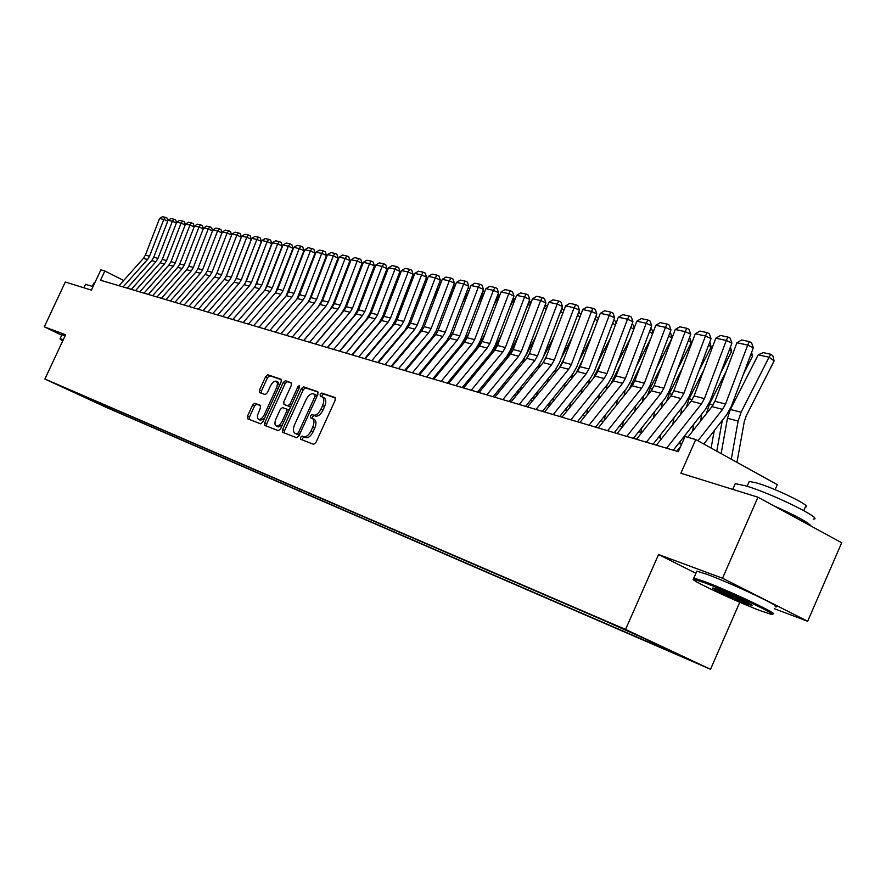 <?xml version="1.0" encoding="UTF-8"?>
<svg xmlns="http://www.w3.org/2000/svg" width="886" height="886" viewBox="0 0 886 886"><rect width="100%" height="100%" fill="white"/><g stroke="black" fill="none" stroke-linecap="round" stroke-linejoin="round"><path stroke-width="1.33" d="M300.564 437.352L300.653 439.29L313.633 444.296L315.948 442.435L335.163 400.262L335.019 397.515L321.784 393.041L320.189 394.359L320.278 396.263L322.139 396.906C324.198 398.257 324.331 401.17 322.559 405.622L320.965 409.11C318.672 413.529 316.236 415.534 313.655 415.135L311.983 414.526L310.388 415.833L310.477 417.76L312.271 418.413C314.353 419.787 314.486 422.733 312.692 427.24L311.108 430.729C308.804 435.148 306.379 437.141 303.82 436.687L302.148 436.045L300.564 437.352M312.581 418.569L314.286 419.399C316.357 420.772 316.501 423.718 314.707 428.215L313.123 431.703C310.82 436.133 308.394 438.116 305.836 437.662L304.164 437.019L302.58 438.315L302.392 439.954M335.44 397.98L323.789 394.037L322.194 395.355L321.961 396.839M323.999 397.847L324.143 397.903C326.203 399.254 326.336 402.166 324.564 406.619L322.98 410.096C320.677 414.526 318.24 416.531 315.66 416.121L313.987 415.512L312.393 416.819L312.182 418.38M109.31 408.612L98.091 403.451L109.31 408.612M254.703 403.252L252.599 405.046L247.493 416.154L247.559 418.779L260.639 423.829L262.788 422.024L281.194 381.877L281.117 379.274L267.782 374.767L265.656 376.583L259.509 389.984L259.576 392.564L265.213 394.58L267.351 392.764L270.418 386.075C272.301 382.453 274.25 380.847 276.255 381.224L277.462 383.217L276.986 386.85L264.36 414.57C262.489 418.159 260.562 419.765 258.59 419.366L257.593 418.258L257.394 415.612L260.384 407.937L260.318 405.323L254.703 403.252L256.652 404.193L254.548 405.987L249.442 417.096L249.199 419.41M774.275 608.671L807.655 621.274L722.522 578.226L757.973 497.212L680.869 473.257L695.731 439.545L685.011 436.488L678.299 451.683L100.517 280.231L104.847 270.983L100.871 269.853L91.391 290.121L65.309 282.014L44.3 326.845L61.721 335.174M722.522 578.226L658.553 554.525L625.56 629.448L44.898 379.031L65.608 334.742L44.3 326.845M282.601 429.632L282.7 432.357L296.677 437.75L298.925 435.901L317.897 394.381L317.764 391.678L303.533 386.861L301.306 388.732L282.601 429.632L284.594 430.596L284.362 432.988M278.359 430.674L264.859 425.457L264.759 422.788L283.199 382.564L285.37 380.714L291.195 382.686L291.328 385.332L283.819 401.757L283.941 404.426L287.828 405.821L290.032 403.983L297.895 386.783L299.479 385.488L299.546 387.348L280.563 428.846L278.359 430.674M757.973 497.212L841.7 542.753L807.655 621.274M676.228 653.724L692.498 661.222L676.228 653.724M625.56 629.448L710.528 669.273L107.173 407.804L44.898 379.031M113.12 408.667L112.533 409.941L670.392 651.575L654.776 644.266L654.566 643.347M112.533 409.941L62.928 387.005L603.986 620.488L642.771 637.82L677.58 654.134L654.776 644.266M775.084 489.692L777.299 484.642L695.731 439.545M739.777 602.258L710.528 669.273M123.697 280.485L104.847 270.983M681.589 444.24L678.665 443.388M661.72 438.459L658.387 437.485M641.763 432.645L638.651 431.748M622.337 426.997L619.447 426.155M603.421 421.492L600.73 420.706M585.004 416.121L582.512 415.401M567.062 410.905L564.747 410.229M549.575 405.81L547.437 405.19M532.519 400.849L530.548 400.273M515.885 396.009L514.079 395.477M499.66 391.28L498.01 390.804M483.834 386.673L482.327 386.23M468.373 382.176L467.011 381.777M453.278 377.779L452.048 377.425M438.548 373.493L437.44 373.172M424.139 369.296L423.165 369.008M410.074 365.198L409.21 364.954M396.319 361.2L395.566 360.979M382.863 357.279L382.22 357.091M100.351 403.163L100.782 404.503M92.166 400.782L92.133 399.619M658.553 554.525L695.931 573.297M318.174 392.144L305.504 387.846L303.289 389.718L284.594 430.596M296.832 434.018L298.405 432.722L315.028 396.33L314.951 394.436L313.157 393.827C310.609 393.473 308.217 395.477 305.958 399.83L294.65 424.56C292.867 429.023 292.989 431.947 295.038 433.32L299.379 434.915M317.243 395.798L315.028 394.48M296.799 434.173L295.104 433.354M298.837 434.982L297.109 434.317M291.627 383.151L287.319 381.689L285.148 383.527L266.73 423.729L266.487 426.088M285.79 405.334L290.752 406.563M276 418.812C274.527 422.489 274.616 424.881 276.255 426C278.304 426.41 280.275 424.793 282.18 421.138L286.51 411.68L286.411 409L282.49 407.582L280.308 409.41L276 418.812M278.104 426.886L282.302 425.047M288.858 410.716L286.499 409.044M260.661 405.677L256.652 404.193M260.418 420.252L264.393 418.535M279.4 385.787L278.204 382.187L276.421 381.312M281.493 379.717L269.721 375.73L267.594 377.547L261.448 390.936L261.171 393.129M736.964 462.337L744.262 421.736L746.233 415.866L774.12 360.923L769.048 357.202L741.084 412.245L738.127 421.083L731.282 459.192M758.217 354.821L763.211 352.617L770.809 354.278L769.048 357.202L758.217 354.821L730.407 409.476L727.472 418.247L721.138 453.588M770.809 354.278L772.836 355.762L774.12 360.923M676.86 451.262L680.581 446.533M687.846 437.285L711.956 406.608L714.924 401.292L736.93 342.749L747.706 345.064L749.268 341.575L751.505 342.66L753.344 347.766L731.238 406.608L726.775 414.615L703.783 443.997M753.344 347.766L747.706 345.064L725.556 404.027L722.577 409.376L697.958 440.774M736.93 342.749L741.704 339.969L749.268 341.575M760.033 610.565L770.532 614.109C782.438 617.154 729.71 592.092 704.226 582.634L694.192 579.366C685.399 577.683 734.826 601.062 760.033 610.565M694.17 579.311L693.86 578.037L703.938 581.338C729.721 590.884 783.313 616.313 772.116 613.644M746.3 603.698C733.442 598.87 707.969 586.765 713.474 588.094L718.402 589.733C730.872 594.384 756.467 606.489 751.649 605.459L746.3 603.698M716.021 588.858C724.227 593.21 734.228 597.729 746.034 602.414L749.357 603.61M734.583 485.196L735.28 483.623L745.779 485.882C772.238 493.624 825.265 519.761 813.259 519.052M773.81 505.828C796.204 515.774 808.641 522.541 811.122 526.118M748.736 482.604L749.257 481.419L756.932 483.025C776.058 488.54 813.946 507.268 805.385 506.914L803.779 510.613M696.507 571.991L696.883 571.127L706.995 574.361C732.833 583.774 786.38 609.247 775.117 606.722M63.028 340.257L60.403 339.371L62.74 340.866M60.17 338.751L63.294 339.67M85.499 284.362L93.052 286.577M61.942 334.709L65.165 335.683M93.783 283.177L94.658 283.132M716.774 451.173L722.289 420.341M743.498 373.97L752.568 356.15L750.708 354.788M714.249 430.629L711.126 448.05M726.221 371.234L709.476 404.049L706.408 413.662M751.627 352.329L752.568 356.15M700.538 421.127L701.823 413.95M720.805 372.652L731.592 351.498L729.366 349.881M693.849 424.084L692.564 431.272M703.905 369.861L689.12 398.766L686.24 407.405M680.204 441.416L679.806 443.72M730.474 346.913L731.592 351.498M680.692 414.426L681.877 407.759M698.766 371.212L711.181 346.98L708.601 345.119M673.98 417.749L672.806 424.427M660.746 434.505L660.125 437.994M682.242 368.377L669.284 393.628L666.593 401.347M709.808 341.907L711.181 346.98M661.366 407.937L662.451 401.768M677.38 369.683L691.29 342.572L688.389 340.479M654.632 411.625L653.547 417.804M641.774 427.805L640.966 432.412M661.189 366.815L649.981 388.622L647.489 395.433M689.585 337.3L691.29 342.572M656.404 445.193L691.158 401.181L694.081 395.942L715.822 338.208L726.31 340.457L727.871 337.023L730.108 338.098L731.902 343.137L710.074 401.159L705.666 409.055L673.305 450.199M731.902 343.137L726.31 340.457L704.436 398.6L701.479 403.872L666.56 448.205M715.822 338.208L720.528 335.462L727.871 337.023M636.502 439.279L670.912 395.909L673.814 390.748L695.277 333.778L705.477 335.982L707.061 332.593L709.287 333.657L711.037 338.629L689.496 395.865L685.122 403.651L653.082 444.196M711.037 338.629L705.477 335.982L683.881 393.329L680.957 398.523L646.381 442.214M695.277 333.778L699.907 331.076L707.061 332.593M617.132 433.531L651.199 390.77L654.078 385.676L675.276 329.481L685.21 331.619L686.805 328.285L689.009 329.337L690.737 334.243L669.451 390.704L665.131 398.39L633.401 438.36M690.737 334.243L685.21 331.619L663.88 388.19L660.989 393.318L626.745 436.388M675.276 329.481L679.839 326.801L686.805 328.285M598.272 427.938L632.017 385.775L634.852 380.747L655.795 325.284L665.475 327.366L667.08 324.088L669.273 325.129L670.968 329.969L649.947 385.687L645.673 393.262L614.242 432.678M670.968 329.969L665.475 327.366L644.399 383.195L641.542 388.256L607.63 430.718M655.795 325.284L660.303 322.648L667.08 324.088M642.516 401.668L643.524 395.964M656.592 368.078L671.92 338.275L668.697 335.982M635.771 405.677L634.775 411.392M623.279 421.337L622.293 426.986M640.744 365.165L628.905 389.652M669.894 332.826L670.78 333.457L671.92 338.275M579.898 422.489L613.322 380.902L616.135 375.941L636.824 321.208L646.248 323.235L647.865 320.001L650.047 321.031L651.708 325.804L630.943 380.792L626.712 388.267L595.58 427.141M651.708 325.804L646.248 323.235L625.438 378.333L622.614 383.317L589.024 425.191M636.824 321.208L641.265 318.595L647.865 320.001M624.143 395.599L625.062 390.327M636.381 366.383L650.922 338.208M652.594 333.778L649.527 331.597M617.387 399.907L616.468 405.19M605.249 415.069L604.33 420.352M620.853 363.448L610.819 384.015M650.701 328.473L651.93 329.337L652.827 333.158M562.001 417.173L595.115 376.151L597.895 371.256L618.339 317.221L627.521 319.204L629.149 316.014L631.319 317.033L632.947 321.751L612.425 376.029L608.239 383.405L577.406 421.747M632.947 321.751L627.521 319.204L606.954 373.582L604.163 378.51L570.894 419.809M618.339 317.221L622.714 314.652L629.149 316.014M606.223 389.729L607.087 384.845M616.734 364.622L630.4 338.219M633.734 329.382L630.843 327.333M599.468 394.314L598.626 399.187M587.662 408.989L586.82 413.873M601.528 361.665L593.221 378.499M632.006 324.232L633.545 325.328L634.199 328.141M544.558 412.001L577.351 371.522L580.108 366.693L600.309 313.345L609.269 315.272L610.897 312.138L613.057 313.146L614.662 317.797L594.384 371.389L590.242 378.665L559.697 416.486M614.662 317.797L609.269 315.272L588.946 368.964L586.178 373.826L553.218 414.57M600.309 313.345L604.629 310.798L610.897 312.138M583.298 415.623L583.553 414.094M588.747 384.037L589.578 379.496M597.629 362.817L610.443 338.075M615.36 325.096L612.625 323.18M581.98 388.888L581.216 393.373M570.506 403.108L569.731 407.593M582.711 359.838L576.088 373.084M613.788 320.112L615.626 321.408L616.058 323.268M527.547 406.951L560.041 367.014L562.765 362.241L582.744 309.568L591.471 311.44L593.111 308.35L595.259 309.358L596.832 313.943L576.786 366.859L572.688 374.047L542.431 411.37M596.832 313.943L591.471 311.44L571.381 364.456L568.646 369.252L535.997 409.454M582.744 309.568L586.986 307.054L593.111 308.35M566.165 410.639L566.641 407.881M571.692 378.521L572.533 374.235M579.023 360.945L591.051 337.799M597.441 320.942L594.86 319.137M564.925 383.616L564.227 387.736M553.75 397.393L553.052 401.524M564.393 357.955L559.431 367.768M595.979 316.191L598.349 318.528M596.212 316.236L595.691 316.944M510.967 402.034L543.162 362.618L545.854 357.911L565.6 305.88L574.117 307.708L575.767 304.662L577.893 305.648L579.444 310.189L559.631 362.44L555.566 369.54L525.586 406.364M579.444 310.189L574.117 307.708L554.259 360.059L551.546 364.799L519.207 404.47M565.6 305.88L569.787 303.389L575.767 304.662M549.464 405.777L550.128 401.867M555.035 373.172L555.943 369.063M560.916 359.04L572.19 337.389M579.965 316.889L577.539 315.195M548.279 378.488L547.637 382.265M537.403 391.856L536.761 395.632M546.562 356.039L543.24 362.507M578.602 312.404L581.094 313.921M579.156 312.525L577.927 314.187M494.787 397.227L526.683 358.321L529.352 353.669L548.866 302.281L557.183 304.064L558.833 301.063L560.949 302.037L562.477 306.512L542.885 358.132L538.865 365.143L509.162 401.491M562.477 306.512L557.183 304.064L537.558 355.773L534.867 360.458L502.827 399.619M548.866 302.281L553.008 299.822L558.833 301.063M533.361 399.819L534.003 396.031M538.777 367.978L539.873 363.814M543.284 357.102L553.839 336.868M562.92 312.935L560.594 311.473M532.032 373.504L531.445 376.949M521.433 386.473L520.857 389.929M529.175 354.134L527.746 356.859M561.646 308.705L564.05 309.956M562.521 308.893L560.639 311.363M478.994 392.542L510.602 354.134L513.249 349.538L532.541 298.759L540.659 300.509L542.321 297.541L544.414 298.516L545.92 302.934L526.55 353.924L522.574 360.846L493.137 396.74M545.92 302.934L540.659 300.509L521.256 351.587L518.598 356.216L486.846 394.868M532.541 298.759L536.628 296.334L542.321 297.541M517.668 393.827L518.244 390.383M522.895 362.928L524.7 357.778M525.852 355.596L535.975 336.237M546.285 309.092L544.392 307.785L543.229 310.034M516.161 368.665L515.63 371.799M505.84 381.246L505.308 384.391M545.1 305.105L547.404 306.146M546.263 305.36L544.104 307.73M463.588 387.968L494.909 350.036L497.522 345.507L516.604 295.337L524.534 297.043L526.195 294.119L528.277 295.082L529.75 299.446L510.602 349.826L506.659 356.659L477.499 392.099M529.75 299.446L524.534 297.043L505.341 347.511L502.705 352.074L471.252 390.239M516.604 295.337L520.636 292.934L526.195 294.119M448.537 383.505L479.57 346.038L482.172 341.564L501.044 291.981L508.774 293.654L510.447 290.763L512.518 291.715L513.969 296.035L495.03 345.817L491.132 352.573L462.226 387.57M513.969 296.035L508.774 293.654L489.803 343.524L487.189 348.032L456.024 385.72M501.044 291.981L505.02 289.611L510.447 290.763M433.841 379.142L464.596 342.14L467.166 337.71L485.838 288.714L493.391 290.342L495.064 287.496L497.124 288.437L498.552 292.701L479.824 341.896L475.959 348.575L447.308 383.14M498.552 292.701L493.391 290.342L474.619 339.626L472.039 344.078L441.15 381.312M485.838 288.714L489.77 286.366L495.064 287.496M502.329 388.035L502.849 384.889M507.423 357.999L518.576 335.517M530.049 305.349L528.521 304.297L526.295 308.55M500.668 363.947L500.18 366.793M490.6 376.173L490.124 379.02M528.942 301.583L531.157 302.425M530.393 301.893L527.956 304.175M487.333 382.42L487.809 379.562M492.35 353.126L501.631 334.698M514.19 301.694L513.016 300.886L509.782 307.043M485.517 359.362L485.085 361.931M475.716 371.234L475.284 373.803M513.171 298.139L515.287 298.792M514.888 298.516L513.016 300.886L512.197 300.708M472.67 376.96L473.102 374.39M477.698 348.309L485.118 333.812M498.707 298.128L497.866 297.552L493.679 305.493M470.721 354.898L470.333 357.191M461.152 366.439L460.775 368.742M497.755 294.783L499.793 295.26M499.748 295.215L497.866 297.552L496.791 297.319M419.488 374.878L449.966 338.33L452.513 333.956L470.987 285.514L478.362 287.108L480.035 284.295L482.084 285.237L483.49 289.445L464.962 338.075L461.13 344.665L432.745 378.82M483.49 289.445L478.362 287.108L459.801 335.816L457.242 340.224L426.62 377.004M470.987 285.514L474.863 283.199L480.035 284.295M458.339 371.677L458.726 369.373M463.478 343.491L469.026 332.848M483.579 294.65L483.058 294.296L477.975 303.931M456.246 350.546L455.913 352.595M446.921 361.765L446.577 363.825M482.704 291.505L484.62 291.926M484.288 292.79L483.058 294.296L481.751 294.008M405.456 370.725L435.668 334.598L438.193 330.279L456.456 282.39L463.677 283.941L465.349 281.172L467.387 282.102L468.772 286.267L450.442 334.343L446.644 340.855L418.513 374.59M468.772 286.267L463.677 283.941L445.315 332.106L442.779 336.447L412.433 372.784M456.456 282.39L460.288 280.098L465.349 281.172M444.318 366.538L444.661 364.489M449.745 338.585L453.322 331.818M468.794 291.261L462.636 302.347M442.103 346.304L441.804 348.12M432.999 357.224L432.7 359.04M467.996 288.304L469.768 288.692M469.082 290.508L467.055 290.774M391.734 366.649L421.692 330.954L424.184 326.679L442.269 279.334L449.324 280.851L450.996 278.115L453.023 279.035L454.385 283.155L436.244 330.688L432.49 337.123L404.592 370.47M454.385 283.155L449.324 280.851L431.15 328.462L428.636 332.771L398.556 368.676M442.269 279.334L446.057 277.063L450.996 278.115M430.596 361.554L430.895 359.738M436.732 333.147L437.972 330.81M454.075 288.659L447.674 300.742M428.27 342.173L428.004 343.757M424.006 368L423.807 369.196M419.377 352.794L419.122 354.378M453.61 285.17L455.26 285.525M454.33 287.983L452.68 287.618M378.333 362.673L408.014 327.399L410.495 323.168L428.381 276.354L435.292 277.839L436.964 275.136L438.969 276.044L440.309 280.109L422.367 327.111L418.646 333.479L390.992 366.427M440.309 280.109L435.292 277.839L417.306 324.918L414.814 329.16L385 364.644M428.381 276.354L432.124 274.106L436.964 275.136M417.173 356.715L417.439 355.12M438.969 287.972L433.055 299.114M414.737 338.142L414.504 339.515M410.595 363.282L410.34 364.877M406.054 348.475L405.832 349.859M439.556 282.102L441.084 282.435M440.154 284.86L438.625 284.528M365.22 358.775L394.647 323.911L397.105 319.735L414.803 273.431L421.559 274.881L423.231 272.212L425.236 273.121L426.554 277.141L408.789 323.623L405.101 329.913L377.691 362.485M426.554 277.141L421.559 274.881L403.761 321.441L401.303 325.638L371.732 360.713M414.803 273.431L418.502 271.205L423.231 272.212M404.027 351.997L404.26 350.623M424.228 287.23L418.779 297.486M401.491 334.199L401.303 335.373M397.482 358.697L397.249 360.081M393.019 344.277L392.819 345.451M425.801 279.112L427.218 279.422M426.299 281.814L424.881 281.504M352.384 354.976L381.567 320.499L383.992 316.368L401.524 270.573L408.125 271.991L409.808 269.355L411.791 270.252L413.086 274.228L395.51 320.2L391.856 326.425L364.678 358.62M413.086 274.228L408.125 271.991L390.516 318.041L388.068 322.194L358.764 356.87M401.524 270.573L405.179 268.369L409.808 269.355M391.169 347.423L391.357 346.249M409.83 286.433L404.824 295.835M388.533 330.367L388.367 331.342M384.635 354.223L384.446 355.408M380.249 340.18L380.083 341.154M412.344 276.177L413.651 276.465M412.743 278.835L411.436 278.547M339.836 351.244L368.764 317.166L371.179 313.079L388.522 267.771L394.99 269.167L396.662 266.564L398.634 267.45L399.918 271.382L382.519 316.856L378.898 323.013L351.952 354.843M399.918 271.382L394.99 269.167L377.547 314.718L375.132 318.827L346.072 353.104M388.522 267.771L392.133 265.601L396.662 266.564M378.566 342.96L378.721 341.985M395.776 285.591L391.191 294.185M375.841 326.624L375.708 327.421M372.065 349.87L371.899 350.856M367.745 336.182L367.624 336.979M399.176 273.309L400.372 273.575M399.475 275.911L398.29 275.657M327.554 347.6L356.238 313.899L358.631 309.856L375.808 265.036L382.132 266.398L383.804 263.829L385.764 264.704L387.027 268.591L369.794 313.589L366.206 319.68L339.493 351.144M387.027 268.591L382.132 266.398L364.866 311.462L362.474 315.527L333.657 349.416M375.808 265.036L379.374 262.876L383.804 263.829M366.228 338.629L366.35 337.832M382.043 284.705L377.857 292.535M363.415 322.969L363.315 323.589M359.749 345.629L359.616 346.426M355.507 332.283L355.408 332.903M386.296 270.507L387.392 270.739M386.506 273.054L385.41 272.822M354.134 334.399L354.234 333.778M368.62 283.786L364.822 290.874M347.677 341.498L347.578 342.118M373.682 267.76L374.678 267.971M373.803 270.263L372.807 270.042M355.496 282.822L352.074 289.213M361.333 265.069L362.23 265.257M361.366 267.528L360.469 267.328M315.527 344.034L343.978 310.698L346.337 306.7L363.349 262.356L369.54 263.685L371.212 261.149L373.161 262.023L374.413 265.866L357.346 310.377L353.791 316.402L327.299 347.522M374.413 265.866L369.54 263.685L352.451 308.273L350.081 312.293L321.507 345.806M363.349 262.356L366.87 260.218L371.212 261.149M303.754 340.545L331.962 307.575L334.31 303.61L351.144 259.731L357.213 261.038L358.885 258.524L360.823 259.388L362.053 263.197L345.163 307.243L341.631 313.201L315.361 343.99M362.053 263.197L357.213 261.038L340.29 305.149L337.943 309.125L309.613 342.273M351.144 259.731L354.633 257.616L358.885 258.524M286.543 335.429L314.408 303.001L316.723 299.103L333.313 255.888L338.087 258.014L321.529 301.162L318.063 306.999L292.225 337.123L320.2 304.507L322.526 300.587L339.205 257.161L345.141 258.435L346.814 255.954L348.741 256.807L349.948 260.584L333.225 304.175L329.725 310.067L303.676 340.512M349.948 260.584L345.141 258.435L328.385 302.093L326.048 306.035L297.962 338.817M339.205 257.161L342.649 255.068L346.814 255.954M342.672 281.837L339.604 287.54M349.228 262.444L350.048 262.599M349.184 264.848L348.375 264.67M280.928 333.767L308.682 301.506L310.975 297.63L327.499 254.636L333.313 255.888L334.986 253.44L336.901 254.293L338.087 258.014M327.499 254.636L330.91 252.565L334.986 253.44M330.124 280.807L327.388 285.879M337.311 260.052L338.109 260.008M337.256 262.223L336.536 262.068M269.865 330.478L297.386 298.56L299.667 294.728L316.025 252.167L321.729 253.396L323.401 250.971L325.295 251.812L326.48 255.5L310.067 298.217L307.652 302.691M326.48 255.5L321.729 253.396L305.293 296.168L303.001 300.022L275.369 332.117M316.025 252.167L319.403 250.118L323.401 250.971M317.841 279.766L315.438 284.229M325.638 257.693L326.413 257.461M325.572 259.653L324.929 259.52M259.011 327.266L286.322 295.68L288.581 291.882L304.784 249.752L310.377 250.959L312.049 248.556L313.932 249.398L315.095 253.042L296.832 299.202M315.095 253.042L310.377 250.959L294.097 293.299L291.826 297.109L264.416 328.861M304.784 249.752L308.129 247.726L312.049 248.556M305.836 278.691L303.743 282.568M314.12 257.139L313.566 257.018M314.187 255.389L314.918 255.057M248.39 324.11L275.468 292.845L277.717 289.091L293.764 247.382L299.246 248.556L300.919 246.186L302.779 247.017L303.931 250.638L286.123 295.913M303.931 250.638L299.246 248.556L283.121 290.475L280.873 294.252L253.673 325.683M293.764 247.382L297.065 245.367L300.919 246.186M294.074 277.595L292.28 280.917M302.979 253.119L303.599 252.842M282.568 276.487L281.061 279.267M271.293 275.358L270.064 277.628M237.969 321.02L264.836 290.076L267.063 286.355L282.966 245.057L288.338 246.208L289.999 243.871L291.859 244.691L292.989 248.268L275.557 292.745M292.989 248.268L288.338 246.208L272.356 287.717L270.13 291.461L243.152 322.559M282.966 245.057L286.233 243.063L289.999 243.871M227.746 317.985L254.404 287.363L256.608 283.675L272.367 242.775L277.639 243.916L279.3 241.59L281.15 242.41L282.269 245.954L265.202 289.633M282.269 245.954L277.639 243.916L261.813 285.015L259.598 288.714L232.83 319.492M272.367 242.775L275.601 240.804L279.3 241.59M217.734 315.017L244.171 284.694L246.363 281.05L261.979 240.538L267.151 241.656L268.801 239.353L270.64 240.172L271.747 243.672L255.068 286.532M271.747 243.672L267.151 241.656L251.469 282.357L249.265 286.023L222.718 316.49M261.979 240.538L265.18 238.589L268.801 239.353M260.262 274.217L259.288 276M207.9 312.094L234.137 282.08L236.307 278.47L251.79 238.345L256.862 239.441L258.513 237.171L260.329 237.969L261.425 241.446L245.134 283.442M261.425 241.446L256.862 239.441L241.313 279.754L239.131 283.376L212.795 313.544M251.79 238.345L254.946 236.407L258.513 237.171M249.442 273.054L248.733 274.372M198.254 309.236L224.291 279.511L226.451 275.934L241.778 236.197L246.762 237.271L248.412 235.023L250.217 235.82L251.292 239.253L235.399 280.341M251.292 239.253L246.762 237.271L231.357 277.196L229.197 280.784L203.06 310.654M241.778 236.197L244.913 234.281L248.412 235.023M238.843 271.891L238.378 272.755M188.796 306.423L214.633 276.997L216.771 273.453L231.966 234.081L236.85 235.133L238.489 232.907L240.294 233.705L241.357 237.105L225.886 277.174M241.357 237.105L236.85 235.133L221.589 274.682L219.44 278.248L193.502 307.819M231.966 234.081L235.067 232.176L238.489 232.907M179.504 303.665L205.142 274.527L207.269 271.016L222.331 232.01L227.126 233.04L228.765 230.836L230.559 231.623L231.611 235L216.638 273.763M231.611 235L227.126 233.04L211.998 272.224L209.871 275.756L184.133 305.039M222.331 232.01L225.398 230.127L228.765 230.836M170.389 300.963L195.839 272.091L197.932 268.613L212.873 229.972L217.579 230.991L219.219 228.809L220.991 229.585L222.009 232.852M221.987 232.907L217.579 230.991L202.584 269.809L200.469 273.298L174.93 302.314M212.873 229.972L215.918 228.112L219.219 228.809M161.44 298.305L186.691 269.709L188.773 266.265L203.581 227.979L208.21 228.965L209.838 226.816L211.61 227.591L212.585 230.725M212.529 230.858L208.21 228.965L193.336 267.439L191.243 270.894L165.892 299.634M203.581 227.979L206.593 226.129L209.838 226.816M152.647 295.702L177.721 267.373L179.78 263.962L194.466 226.008L199.007 226.993L200.635 224.856L202.385 225.62L203.326 228.654M203.248 228.843L199.007 226.993L184.266 265.113L182.184 268.536L157.021 296.998M194.466 226.008L197.445 224.18L200.635 224.856M144.019 293.144L168.894 265.08L170.954 261.691L185.506 224.08L189.969 225.044L191.586 222.929L193.336 223.693L194.233 226.606M194.134 226.86L189.969 225.044L175.35 262.821L173.291 266.221L148.316 294.418M185.506 224.08L188.463 222.264L191.586 222.929M135.536 290.619L160.233 262.821L162.271 259.465L176.702 222.187L181.087 223.128L182.704 221.046L184.443 221.799L185.307 224.612M185.185 224.911L181.087 223.128L166.59 260.573L164.552 263.939L139.767 291.882M176.702 222.187L179.636 220.392L182.704 221.046M127.207 288.149L151.727 260.595L153.743 257.272L168.063 220.326L172.36 221.256L173.977 219.185L175.705 219.938L176.535 222.641M176.392 223.006L172.36 221.256L157.996 258.369L155.958 261.702L131.361 289.379M168.063 220.326L170.954 218.543L173.977 219.185M119.023 285.724L143.366 258.424L145.37 255.124L159.558 218.499L163.788 219.407L165.405 217.358L167.122 218.1L167.908 220.714M167.753 221.123L163.788 219.407L149.535 256.198L147.53 259.509L123.099 286.931M159.558 218.499L162.437 216.727L165.405 217.358M305.836 437.662L303.82 436.687M313.123 431.703L311.108 430.729M314.707 428.215L312.692 427.24M313.987 415.512L311.983 414.526M315.66 416.121L313.655 415.135M322.98 410.096L320.965 409.11M324.564 406.619L322.559 405.622M323.789 394.037L321.784 393.041M304.164 437.019L302.148 436.045M303.289 389.718L301.306 388.732M305.504 387.846L303.533 386.861M300.022 433.498L298.405 432.722M316.634 397.127L315.028 396.33M266.73 423.729L264.759 422.788M285.148 383.527L283.199 382.564M287.319 381.689L285.37 380.714M289.811 406.796L287.828 405.821M291.594 404.747L290.032 403.983M299.457 387.559L297.895 386.783M283.741 421.902L282.18 421.138M288.072 412.444L286.51 411.68M265.878 415.301L264.36 414.57M277.96 388.921L276.465 388.179M261.448 390.936L259.509 389.984M267.594 377.547L265.656 376.583M269.721 375.73L267.782 374.767M249.442 417.096L247.493 416.154M254.548 405.987L252.599 405.046M741.084 412.245L730.407 409.476M738.127 421.083L727.472 418.247M711.956 406.608L722.577 409.376M714.924 401.292L725.556 404.027M713.097 404.991L709.476 404.049M692.276 399.586L689.12 398.766M672.02 394.336L669.284 393.628M652.306 389.22L649.981 388.622M691.158 401.181L701.479 403.872M694.081 395.942L704.436 398.6M670.912 395.909L680.957 398.523M673.814 390.748L683.881 393.329M651.199 390.77L660.989 393.318M654.078 385.676L663.88 388.19M632.017 385.775L641.542 388.256M634.852 380.747L644.399 383.195M633.113 384.247L631.164 383.738M613.322 380.902L622.614 383.317M616.135 375.941L625.438 378.333M614.408 379.396L612.824 378.986M595.115 376.151L604.163 378.51M597.895 371.256L606.954 373.582M596.178 374.667L594.949 374.346M577.351 371.522L586.178 373.826M580.108 366.693L588.946 368.964M578.414 370.06L577.517 369.827M560.041 367.014L568.646 369.252M562.765 362.241L571.381 364.456M561.093 365.564L560.517 365.42M543.162 362.618L551.546 364.799M545.854 357.911L554.259 360.059M526.683 358.321L534.867 360.458M529.352 353.669L537.558 355.773M510.602 354.134L518.598 356.216M513.249 349.538L521.256 351.587M494.909 350.036L502.705 352.074M497.522 345.507L505.341 347.511M479.57 346.038L487.189 348.032M482.172 341.564L489.803 343.524M464.596 342.14L472.039 344.078M467.166 337.71L474.619 339.626M449.966 338.33L457.242 340.224M452.513 333.956L459.801 335.816M435.668 334.598L442.779 336.447M438.193 330.279L445.315 332.106M421.692 330.954L428.636 332.771M424.184 326.679L431.15 328.462M408.014 327.399L414.814 329.16M410.495 323.168L417.306 324.918M394.647 323.911L401.303 325.638M397.105 319.735L403.761 321.441M381.567 320.499L388.068 322.194M383.992 316.368L390.516 318.041M368.764 317.166L375.132 318.827M371.179 313.079L377.547 314.718M356.238 313.899L362.474 315.527M358.631 309.856L364.866 311.462M343.978 310.698L350.081 312.293M346.337 306.7L352.451 308.273M331.962 307.575L337.943 309.125M334.31 303.61L340.29 305.149M320.2 304.507L326.048 306.035M322.526 300.587L328.385 302.093M308.682 301.506L314.408 303.001M310.975 297.63L316.723 299.103M297.386 298.56L303.001 300.022M299.667 294.728L305.293 296.168M286.322 295.68L291.826 297.109M288.581 291.882L294.097 293.299M275.468 292.845L280.873 294.252M277.717 289.091L283.121 290.475M264.836 290.076L270.13 291.461M267.063 286.355L272.356 287.717M254.404 287.363L259.598 288.714M256.608 283.675L261.813 285.015M244.171 284.694L249.265 286.023M246.363 281.05L251.469 282.357M234.137 282.08L239.131 283.376M236.307 278.47L241.313 279.754M224.291 279.511L229.197 280.784M226.451 275.934L231.357 277.196M214.633 276.997L219.44 278.248M216.771 273.453L221.589 274.682M205.142 274.527L209.871 275.756M207.269 271.016L211.998 272.224M195.839 272.091L200.469 273.298M197.932 268.613L202.584 269.809M186.691 269.709L191.243 270.894M188.773 266.265L193.336 267.439M177.721 267.373L182.184 268.536M179.78 263.962L184.266 265.113M168.894 265.08L173.291 266.221M170.954 261.691L175.35 262.821M160.233 262.821L164.552 263.939M162.271 259.465L166.59 260.573M151.727 260.595L155.958 261.702M153.743 257.272L157.996 258.369M143.366 258.424L147.53 259.509M145.37 255.124L149.535 256.198M314.286 419.399L312.481 418.513M324.143 397.903L322.371 397.017M316.933 395.433L314.951 394.436M297.043 434.295L295.038 433.32M278.248 426.952L276.255 426M288.393 409.974L286.411 409M260.55 420.307L258.59 419.366M696.883 571.127L693.86 578.037M747.12 486.292L749.257 481.419M735.28 483.623L732.755 489.371M751.394 604.795L751.649 605.459M694.192 579.366L693.66 578.004M61.987 334.609L60.126 338.585M92.321 286.289L93.838 283.033M85.577 284.185L83.893 287.784M60.403 339.371L60.104 338.585"/></g></svg>
